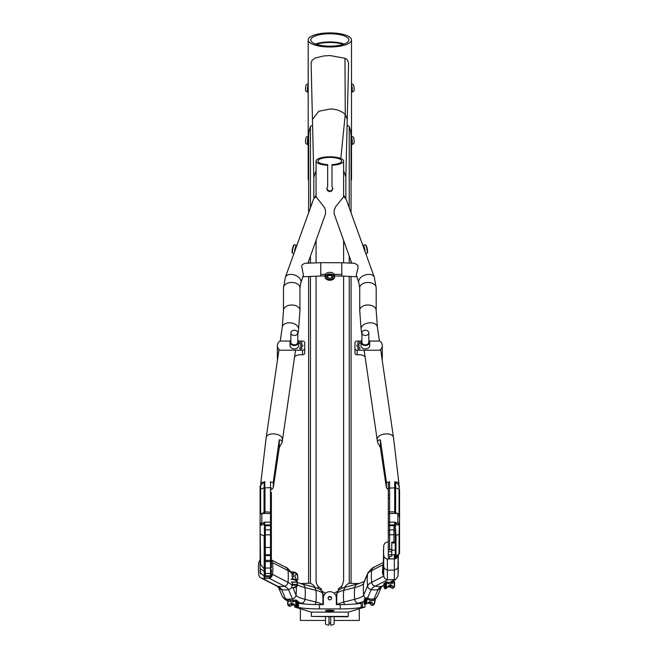 <?xml version="1.0" encoding="UTF-8"?>
<svg xmlns="http://www.w3.org/2000/svg" width="658" height="658" viewBox="0 0 658 658"><rect width="100%" height="100%" fill="white"/><g stroke="black" fill="none" stroke-linecap="round" stroke-linejoin="round"><path stroke-width="0.99" d="M318.127 588.491L318.127 586.492L321.482 589.165L320.611 589.996M318.127 586.492L316.539 583.662L316.062 580.578M347.021 125.094L349.234 126.435L350.558 130.555L351.043 135.408L351.059 212.814M351.059 261.3L351.059 263.068M351.059 276.426L351.059 583.202M359.293 583.564L348.872 583.301L346.486 584.946L344.578 587.372M312.476 125.11L310.444 126.435L308.972 131.394L308.635 135.129L308.618 212.814M308.618 261.3L308.618 263.068M308.618 276.426L308.618 583.202M310.444 276.344L310.444 583.21L300.385 583.564M310.444 583.21L313.348 585.102L315.1 587.372M343.608 276.138L343.608 580.644L342.218 585.562L338.196 589.165A51.974 32.727 0 0 1 339.931 589.354M319.747 589.354A51.974 32.727 0 0 1 321.482 589.165M339.059 589.996L338.196 589.165M343.608 170.628L345.853 176.928L348.617 62.905L347.136 59.639L344.965 58.258L329.839 55.527L323.539 55.988L315.19 58.068L312.073 60.281L311.102 63.036L313.825 177.265L316.062 170.628M345.261 198.033L343.789 195.344M316.062 195.113L314.417 198.033M340.803 158.479L345.261 114.36C340.885 110.643 335.745 108.874 329.839 109.055L318.793 111.268L312.328 119.567M347.342 119.748L345.261 114.36L344.965 58.258M332.002 165.265L332.002 186.724L332.874 188.69L331.706 191.026L329.247 191.618L327.569 190.647L326.812 188.912L327.676 186.724L327.676 164.648A11.811 3.652 180 0 1 318.028 161.062A11.811 3.652 180 0 1 329.839 157.41A11.811 3.652 180 0 1 341.65 161.062A11.811 3.652 180 0 1 332.002 164.648L332.002 165.265A13.777 4.252 0 0 0 343.608 161.062A13.777 4.252 0 0 0 329.839 156.801A13.777 4.252 0 0 0 316.062 161.062A13.777 4.252 0 0 0 327.676 165.265M325.562 593.269L321.556 590.942M326.82 188.385L327.906 190.359L329.839 191.075L331.714 190.409L332.849 188.377M338.113 590.942L334.116 593.269M325.077 275.957L320.759 276.023L320.759 262.682L304.835 263.299L302.458 264.557L301.627 265.89L303.428 275.241L300.854 282.808A8.233 5.215 -160.2 0 0 301.051 281.64A8.233 5.215 -160.2 0 0 294.003 274.83A8.233 5.215 -160.2 0 0 285.375 277.224L283.491 287.85L283.491 310.403L282.282 327.051A8.233 5.371 -171.7 0 1 290.82 322.872A8.233 5.371 -171.7 0 1 298.609 328.918A8.233 5.371 -171.7 0 1 298.576 329.419L299.949 310.403A8.233 5.404 180 0 0 291.724 304.999A8.233 5.404 180 0 0 283.491 310.403M359.72 310.403L361.102 329.419A8.233 5.371 -8.3 0 1 361.069 328.918A8.233 5.371 -8.3 0 1 368.858 322.872A8.233 5.371 -8.3 0 1 377.388 327.051L376.187 310.403A8.233 5.404 0 0 0 367.954 304.999A8.233 5.404 0 0 0 359.72 310.403L359.72 287.85L358.824 282.808L356.249 275.06L358.075 267.822L357.829 265.355L354.752 263.282L341.798 262.748L341.798 276.089L334.601 275.957M351.709 263.101L334.124 213.768L334.182 210.593L335.432 206.982L343.443 197.005A8.233 5.215 -19.8 0 1 346.24 199.456L374.303 277.224A8.233 5.215 -19.8 0 0 365.675 274.83A8.233 5.215 -19.8 0 0 358.626 281.64A8.233 5.215 -19.8 0 0 358.824 282.808M285.375 277.224L313.438 199.456A8.233 5.215 -160.2 0 1 316.235 197.005L324.575 207.657L325.496 210.609L325.546 213.768L307.96 263.101M271.367 489.799L273.276 487.693L279.28 447.563L282.085 442.373L282.463 439.824C282.989 432.898 265.569 431.459 266.103 438.475M266.136 437.965L260.708 483.663L261.571 482.347L264.179 482.265M300.854 282.808L299.949 287.85L299.949 310.403M376.187 310.403L376.187 287.85L374.303 277.224M380.398 447.563L380.398 439.848L386.402 482.199L386.402 487.693L380.398 447.563L377.593 442.373L377.215 439.824C376.713 432.898 394.084 431.459 393.574 438.475M398.822 485.193L398.658 482.816L397.457 482.15L395.623 482.24M389.61 482.363L386.402 482.199M386.402 487.693L388.31 489.799M377.536 441.748L378.046 440.342L380.398 439.848M380.653 349.48L393.542 437.965L398.97 483.679M282.142 441.748L281.624 440.342L279.28 439.848L273.276 482.199L270.496 482.289M260.856 485.193L260.708 483.679M279.28 447.563L279.28 439.848M273.276 487.693L273.276 482.199M387.389 541.97L384.905 543.105L383.713 545.317L383.367 561.611L383.713 566.826L384.634 568.767L387.389 570.165L394.356 570.165L397.119 568.767L398.041 566.826L398.386 554.826M382.504 572.575L382.849 565.362L382.849 574.886L383.54 574.45A50.979 50.707 -0 0 0 383.713 576.137L384.634 578.324L386.994 579.821L395.713 579.459L398.041 576.137L398.386 561.611M336.337 602.991L336.427 604.595M337.003 604.595A51.974 51.587 -147.1 0 1 337.052 593.327A4.335 4.302 -147.1 0 1 337.71 591.493L336.534 594.133L336.304 597.53M383.367 550.532L383.877 556.438L384.905 557.951L386.6 558.913L395.154 558.913L397.358 557.4L398.123 555.089M260.107 560.197A4.335 4.228 -62.7 0 0 258.759 562.911A51.974 50.691 -62.7 0 0 258.43 568.792A51.974 50.691 -62.7 0 0 258.759 574.656A4.335 4.228 -62.7 0 0 262.295 578.341A21.352 20.826 -62.7 0 0 268.999 578.209A4.335 4.228 -62.7 0 0 272.535 574.368A51.974 50.691 -62.7 0 0 272.864 568.487A51.974 50.691 -62.7 0 0 272.535 562.623A4.335 4.228 -62.7 0 0 271.367 560.139M323.366 597.53L323.144 594.133L321.959 591.493A4.335 4.302 -32.9 0 1 322.617 593.327A93.65 9.656 180 0 0 315.914 590.325L304.983 587.561A122.914 12.675 0 0 1 297.383 584.732M323.243 604.595L323.341 602.991M316.399 44.349A18.621 6.062 180 0 1 329.839 42.49A18.621 6.062 180 0 1 343.27 44.349M329.839 32.9A21.656 7.049 180 0 1 351.495 39.949A21.656 7.049 180 0 1 329.839 46.998A21.656 7.049 180 0 1 308.183 39.949A21.656 7.049 180 0 1 329.839 32.9M351.495 39.949L351.495 179.19A21.656 7.049 180 0 1 351.059 180.596M315.519 44.045A19.057 6.202 180 0 1 329.839 41.939A19.057 6.202 180 0 1 344.159 44.045M329.839 33.747A19.057 6.202 180 0 1 348.896 39.949A19.057 6.202 180 0 1 329.839 46.159A19.057 6.202 180 0 1 310.782 39.949A19.057 6.202 180 0 1 329.839 33.747M308.618 180.596A21.656 7.049 180 0 1 308.183 179.19L308.183 39.949M271.367 492.373L271.367 512.204L264.977 511.875L264.639 513.47L270.496 513.47L270.496 522.164L264.639 522.164L264.574 524.952L265.306 527.379A0.864 0.543 180 0 0 264.467 527.774L264.434 553.946L264.467 527.774M264.434 525.816L264.434 527.305L264.434 524.961L264.434 525.816L270.496 525.693L270.496 534.839L265.306 534.839L265.306 529.863L270.496 529.863L271.367 530.735M260.107 567.813L260.609 572.97A1.735 1.522 180 0 1 260.107 571.892L260.107 533.26A1.735 1.522 -0 0 0 260.609 534.337L264.179 535.941L264.187 568.973L260.107 563.807L260.107 521.893A1.735 1.612 -0 0 0 261.835 523.505L264.639 522.164L264.574 524.952M263.258 522.929A1.3 0.765 -120.3 0 1 264.179 524.352L260.51 525.29L261.835 523.505L261.835 513.47A1.735 1.735 180 0 0 260.107 515.198L260.107 521.893M260.609 564.819L260.107 525.454M260.609 568.956L264.055 571.07L264.434 569.491L264.434 570.494M264.055 571.07L264.343 575.15L264.434 570.576M264.434 564.07L264.434 562.425M271.367 536.089L271.367 530.998M264.434 532.454L264.434 536.089M271.367 516.851L271.367 526.433M260.107 492.061L260.107 521.407M264.434 548.616L264.434 547.489M271.367 569.491L271.367 572.6L271.367 569.491M265.034 512.286A1.3 0.691 168.1 0 0 264.113 512.631L264.639 513.47A11.351 8.192 -64.5 0 0 264.368 513.47L261.423 513.52M264.565 555.146L264.434 572.6A0.864 0.864 0 0 0 265.306 573.463L265.306 576.951A10.224 4.442 -0 0 1 264.796 576.943L264.179 576.202L264.179 577.601M271.367 512.516L271.367 567.87L270.496 568.06L270.496 573.463L271.367 572.6L271.367 576.992M271.367 552.909L271.367 554.694A0.864 0.864 0 0 1 270.496 555.566L271.367 554.653A0.864 0.839 180 0 1 270.496 555.492L270.496 560.41A0.864 0.839 -0 0 0 271.367 559.571L271.367 554.217M271.367 551.832L271.367 560.748A0.864 0.839 180 0 1 270.496 561.587L270.496 560.41L265.306 560.41L265.306 555.492A0.864 0.839 180 0 1 264.434 554.653L264.434 553.946A0.864 0.839 -0 0 0 265.306 554.784L265.306 547.514L271.367 547.407L271.367 553.946A0.864 0.839 -0 0 1 270.496 554.784L265.306 554.784L265.306 555.492L270.496 555.492L270.496 534.839L271.367 534.732M271.367 570.576L271.367 572.6A0.864 0.864 -0 0 1 270.496 573.463L270.496 575.791L271.367 575.528L270.496 577.856M271.367 494.997L271.367 498.739M271.367 514.342A0.864 0.864 180 0 0 270.496 513.47L270.496 487.71L271.367 487.989M260.107 515.263L260.107 489.642A1.735 0.666 0 0 1 260.609 489.174L264.055 487.849A1.3 0.493 -0 0 1 264.105 487.833L264.796 487.8L264.796 481.607M260.107 492.036L260.107 486.657A1.735 1.735 0 0 1 260.609 485.431L263.842 482.207M260.107 570.626L260.107 571.851M260.107 515.321L260.157 514.795M264.434 564.12L264.434 552.909M264.434 572.6L265.306 573.463L265.306 568.06L270.496 568.06L270.496 561.587L265.306 561.587L265.306 568.06L264.434 567.87M264.434 554.653L264.434 554.694A0.864 0.864 0 0 0 265.306 555.566L264.434 554.694M264.434 543.245L264.434 541.057M264.253 528.292L264.434 529.92M264.434 526.433L264.434 523.686M270.496 481.607L270.496 487.71L264.796 487.8M264.796 577.856L264.796 576.943A17.322 2.213 -86.4 0 1 265.281 575.783L264.434 573.76M260.107 572.805L260.609 574.031L260.609 572.97L264.179 576.202M264.442 575.783L264.343 575.15M395.836 482.207L399.061 485.431L399.061 489.174A1.735 0.666 180 0 1 399.571 489.642L399.571 527.798M399.571 516.67L399.571 515.469A1.735 1.596 -0 0 0 397.843 513.873M399.571 492.036L399.571 489.675M389.61 529.904L388.31 531.195L388.31 534.674L389.61 534.839L389.61 524.903L394.677 524.903L394.636 524.459A1.752 1.365 90.1 0 1 394.611 524.319L395.03 522.164L389.61 522.164L389.61 513.47L395.03 513.47L394.701 511.875L389.61 511.875A1.3 0.493 180 0 0 388.31 512.368L388.31 525.405A1.3 0.493 0 0 1 389.61 524.903L389.61 522.164A1.3 0.872 180 0 1 388.31 521.284M388.31 549.817L388.31 551.758L391.773 551.758L391.773 549.817L388.31 549.817L389.61 549.389L389.61 534.839L395.244 534.674L395.244 529.394L395.03 528.21L393.945 527.255L394.586 525.693L389.61 525.693A1.3 0.493 180 0 0 388.31 526.194L388.31 531.277M394.644 512.286L395.557 512.631L395.03 513.47A11.351 8.184 64.4 0 1 395.31 513.47L397.843 513.47C400.911 516.028 399.069 513.808 399.571 517.361L399.061 534.337A1.735 1.522 -0 0 0 399.571 533.26L399.571 552.638A1.735 1.522 180 0 1 399.061 553.715L399.061 534.337L395.244 535.768M399.571 521.893A1.735 1.612 180 0 1 397.843 523.505L399.167 525.29L395.557 524.385A2.303 1.135 66.7 0 1 395.516 524.261L395.03 522.164L396.42 522.929L395.516 524.261L394.561 523.908M393.945 529.904L393.945 527.255L395.203 527.428L395.557 525.989L395.557 524.385L394.636 524.459M395.03 528.21A2.599 1.546 -42.7 0 1 395.203 527.428L396.001 535.719M395.244 536.944L395.943 535.883M388.31 516.851L388.31 482.906L388.31 488.129L395.623 487.849L395.623 481.993M388.31 532.454L388.31 536.089M395.754 530.899A2.599 0.864 0 0 0 395.244 531.417L395.244 536.089M397.843 513.47L397.843 523.505L396.42 522.929M388.31 554.653L391.773 554.653L391.773 556.281L388.36 556.281L388.31 550.664M388.31 553L388.31 555.747M394.191 558.872L389.61 558.872L388.31 557.573A1.3 1.3 180 0 0 389.61 558.872L389.61 556.281M388.31 534.674L388.31 549.537M388.31 526.194L388.31 525.405M388.31 531.162L388.31 519.384M391.773 551.758L391.773 554.653M395.244 534.674L395.244 541.962L391.773 542.159L391.773 549.817M399.571 525.454L399.571 533.26M399.571 552.926L399.061 554.151A1.735 1.735 180 0 0 399.571 552.926L399.571 548.468M394.372 558.864L395.244 557.745L395.244 554.225L394.372 554.834L394.372 558.864M391.773 553.493L391.773 554.834L394.372 554.834M395.705 536.944A21.953 7.411 -48.7 0 1 396.001 536.303L395.244 542.973L391.773 542.973L391.773 542.159M391.773 549.389L389.61 549.389M395.244 529.394L395.771 529.205M399.571 514.663A1.735 0.666 180 0 0 399.061 514.194L399.061 489.174L395.623 487.849L395.623 512.023L394.701 511.875L394.701 481.607M394.948 557.219L395.623 557.573L394.701 557.449M395.244 554.225L395.244 542.973M395.557 525.989A1.3 0.493 -171.9 0 0 394.586 525.693L394.677 524.903L395.623 525.117M394.677 557.203L399.061 553.715L395.623 557.589L395.4 556.931A0.864 0.814 -62.6 0 1 395.244 557.079M391.773 550.146L395.244 550.146L395.244 556.076L396.001 554.455L395.261 556.874A0.864 0.814 112.9 0 1 395.244 556.898M331.574 598.138A1.735 1.727 -0 0 0 329.839 596.411A1.735 1.727 -0 0 0 328.103 598.138A1.735 1.727 -0 0 0 329.839 599.857A1.735 1.727 -0 0 0 331.574 598.138M328.12 598.361A1.735 1.727 180 0 1 331.558 598.361M329.839 610.246A4.335 0.444 0 0 1 334.165 610.69A4.335 0.444 0 0 1 329.839 611.134A4.335 0.444 0 0 1 325.504 610.69A4.335 0.444 0 0 1 329.839 610.246M348.279 616.431L311.39 616.431L347.103 616.785L348.279 616.431L348.279 612.121L364.976 607.046L361.217 607.35A22.158 2.287 0 0 1 340.235 608.905L340.235 604.595L336.337 604.595L336.337 598.138A6.498 6.465 -0 0 0 329.839 591.674A6.498 6.465 -0 0 0 323.341 598.138L323.341 604.595L319.443 604.595A22.158 2.287 0 0 1 300.245 603.452M340.235 604.595A22.158 2.287 180 0 0 359.433 603.452M364.976 607.046L364.976 604.299M311.39 616.431L311.39 612.121L294.702 607.046L294.702 605.006M340.235 608.905L319.443 608.905L319.443 604.595M348.279 612.121L311.39 612.121M294.702 607.046L298.461 607.35A22.158 2.287 180 0 0 319.443 608.905M362.517 606.956L362.517 602.654M300.385 608.773L300.385 620.453L325.504 620.453M359.293 608.773L359.293 620.453L334.165 620.453M298.65 342.226L298.65 345.631A4.335 3.265 180 0 1 294.323 348.904A4.335 3.265 180 0 1 289.989 345.631L289.989 342.226A4.335 3.265 0 0 0 294.323 345.491A4.335 3.265 0 0 0 298.65 342.226A4.335 3.265 0 0 0 297.786 340.26M294.323 335.448A3.463 2.616 0 0 0 297.786 332.841A3.463 2.616 0 0 0 294.323 330.226A3.463 2.616 0 0 0 290.852 332.841A3.463 2.616 0 0 0 294.323 335.448M290.852 332.841L290.852 342.226A3.463 2.616 0 0 0 294.323 344.833A3.463 2.616 0 0 0 297.786 342.226L297.786 332.841M300.821 347.399A1.127 0.847 180 0 1 300.821 349.094A1.127 0.847 180 0 1 300.821 347.399M301.685 344.784A1.127 0.847 180 0 1 301.685 346.486A1.127 0.847 180 0 1 301.685 344.784M300.821 342.168A1.127 0.847 180 0 1 300.821 343.871A1.127 0.847 180 0 1 300.821 342.168M290.852 340.26A4.335 3.265 0 0 0 289.989 342.226M298.37 341.058L302.548 341.058A2.163 1.637 180 0 1 304.72 342.695L304.72 348.576A2.163 1.637 180 0 1 302.548 350.212L279.839 350.212A8.661 6.531 180 0 1 277.363 345.631A8.661 6.531 180 0 1 279.839 341.058L290.277 341.058M294.537 356.866A6.934 4.548 0 0 1 300.385 354.761L302.548 354.761A2.163 1.637 0 0 0 304.72 353.124L304.72 348.576M277.363 345.631L277.363 358.429A8.661 6.531 0 0 0 277.528 359.712M361.892 340.26A4.335 3.265 0 0 0 361.02 342.226L361.02 345.631A4.335 3.265 0 0 0 365.354 348.904A4.335 3.265 0 0 0 369.689 345.631L369.689 342.226A4.335 3.265 0 0 0 368.817 340.26M361.02 342.226A4.335 3.265 0 0 0 365.354 345.491A4.335 3.265 0 0 0 369.689 342.226M365.354 335.448A3.463 2.616 0 0 0 368.817 332.841A3.463 2.616 0 0 0 365.354 330.226A3.463 2.616 0 0 0 361.892 332.841A3.463 2.616 0 0 0 365.354 335.448M361.892 332.841L361.892 342.226A3.463 2.616 0 0 0 365.354 344.833A3.463 2.616 0 0 0 368.817 342.226L368.817 332.841M358.857 342.168A1.127 0.847 180 0 1 358.857 343.871A1.127 0.847 180 0 1 358.857 342.168M357.993 344.784A1.127 0.847 180 0 1 357.993 346.486A1.127 0.847 180 0 1 357.993 344.784M358.857 347.399A1.127 0.847 180 0 1 358.857 349.094A1.127 0.847 180 0 1 358.857 347.399M369.401 341.058L379.839 341.058A8.661 6.531 180 0 1 382.314 345.631A8.661 6.531 180 0 1 379.839 350.212L357.121 350.212A2.163 1.637 180 0 1 354.958 348.576L354.958 342.695A2.163 1.637 180 0 1 357.121 341.058L361.308 341.058M382.15 359.712A8.661 6.531 0 0 0 382.314 358.429L382.314 345.631M354.958 348.576L354.958 353.124A2.163 1.637 0 0 0 357.121 354.761L359.293 354.761A6.934 4.548 0 0 1 365.141 356.866M297.794 577.831L297.556 574.919A6.934 3.496 -175.2 0 0 297.309 574.138A4.713 2.377 -175.2 0 0 292.876 572.115L293.83 575.643L292.316 578.826A4.713 2.377 4.8 0 1 296.75 580.85A6.934 3.496 4.8 0 1 296.988 581.631L297.293 584.526L296.84 585.283L292.185 585.11M291.741 573.447L291.659 572.55A6.942 6.095 173.9 0 1 292.242 574.327L292.045 576.671L293.18 576.721M292.892 571.958L292.917 571.958A4.277 2.155 4.8 0 1 296.536 573.291M291.691 572.082L291.659 572.55M292.242 584.518L297.276 584.707L297.326 585.151L296.807 580.192L294.907 576.433L295.779 574.467L296.89 574.45L297.506 575.511L297.835 579.032L297.046 581.088M297.835 579.048A6.934 3.496 -175.2 0 0 297.885 578.76A6.934 3.496 -175.2 0 0 297.885 578.44L297.737 579.862M297.293 584.526L292.547 584.345L292.341 582.1M292.201 576.153A6.934 5.963 -5.4 0 0 291.946 575.61M296.084 579.007L295.615 577.337A3.463 2.977 -5.4 0 0 295.352 577.831M291.371 582.009L297.029 582.067M296.544 582.207L296.528 581.985A6.498 3.274 -175.2 0 0 296.297 581.253A4.277 2.155 -175.2 0 0 292.292 579.418L292.316 578.826M291.905 587.726L293.098 587.824L297.227 585.916A6.934 3.496 4.8 0 0 297.326 585.464L297.375 584.863M372.987 605.047L373.464 604.891A6.934 0.938 -81.5 0 0 373.711 604.612A4.713 0.633 -81.5 0 0 374.83 600.137L370.808 600.787L367.189 598.986A4.713 0.633 98.5 0 1 366.07 603.468A6.934 0.938 98.5 0 1 365.832 603.748L365.149 604.217L364.507 603.723L365.206 598.599L365.7 598.624L364.812 604.241A6.934 0.938 98.5 0 1 364.721 604.258A6.934 0.938 98.5 0 1 364.606 604.184A0.436 0.428 142.1 0 1 364.335 604.028L365.404 604.365M367.353 597.818L367.205 598.994L366.703 598.936L366.868 597.785L367.88 597.9A6.942 6.802 -109.9 0 0 369.722 598.92L372.395 599.315A6.942 6.876 -125.3 0 0 374.46 598.887L375.356 599.051L375.192 600.211A4.277 0.576 98.5 0 1 374.18 604.266L374.994 598.961M365.206 598.599L364.442 598.977L364.285 600.129A4.277 0.576 -81.5 0 0 364.252 603.699A6.498 0.88 -81.5 0 0 364.442 603.756A0.436 0.428 63.9 0 0 364.812 604.241L366.498 603.847L369.105 601.971L370.989 601.947L372.453 602.901L372.987 604.102L371.778 605.294L369.574 603.444L367.419 602.975M372.272 605.368A6.934 0.938 -81.5 0 0 372.354 605.409A6.934 0.938 -81.5 0 0 372.444 605.393L371.499 605.22M366.095 598.163L365.387 603.345L366.095 598.163L366.868 597.785M365.149 604.217L365.922 599.454M367.789 602.67A3.463 3.422 -116.1 0 1 370.487 603.189L371.581 603.156L371.252 602.81A3.463 3.422 63.9 0 0 368.283 602.366M365.387 603.345L365.7 603.805M330.703 623.036A2.599 0.806 0 0 0 329.839 622.986A2.599 0.806 0 0 0 328.975 623.036M330.703 616.785L330.703 625.1A4.335 1.341 0 0 0 334.165 623.792L334.165 616.785M325.504 616.785L325.504 623.792A4.335 1.341 0 0 0 328.975 625.1L328.975 616.785M296.421 600.071L296.322 601.239L293.295 601.692L293.386 600.565A6.942 6.802 122.4 0 0 295.401 599.964L297.087 600.606L296.659 605.829L297.087 600.606M293.295 601.692L291.733 602.128L287.76 600.647L287.859 599.479M293.386 600.565L290.688 600.376A6.942 6.876 137.8 0 1 288.772 599.504M294.751 605.023L292.547 605.023L289.997 606.339L289.117 605.631L289.265 604.513L291.527 603.246L293.838 604.036L296.347 606.783L297.029 606.824L296.042 606.191L296.659 605.829M297.046 601.132L298.518 601.766M296.98 601.905L296.7 606.725M288.253 605.533L288.862 605.845M294.044 604.241A3.463 3.422 -51.4 0 0 291.05 604.036L290.655 604.299L291.206 604.743L291.716 604.562A3.463 3.422 128.6 0 1 294.463 604.644M290.285 606.331L289.323 606.298A6.934 0.938 94 0 0 289.405 606.331A6.934 0.938 94 0 0 289.495 606.306M297.86 601.223L297.432 606.38L296.914 606.742L297.375 601.149M296.421 606.816L297.531 606.717L298.428 602.925A4.277 0.576 94 0 1 297.687 606.413A0.436 0.428 50.4 0 1 297.235 606.816A6.934 0.938 -86 0 1 297.112 606.865A6.934 0.938 -86 0 1 297.029 606.824A0.436 0.428 128.6 0 0 297.49 606.429A6.498 0.88 94 0 0 297.687 606.413M393.426 587.767L393.854 587.512A6.934 0.938 -94 0 0 394.035 587.191A4.713 0.633 -94 0 0 394.158 582.569L390.268 584.082L386.452 583.103A4.713 0.633 86 0 1 386.328 587.726A6.934 0.938 86 0 1 386.147 588.046L385.588 588.647L384.856 588.31L384.428 583.153L384.914 583.078L385.259 588.754A6.934 0.938 86 0 1 385.177 588.787A6.934 0.938 86 0 1 385.053 588.745A0.436 0.428 129.6 0 1 384.757 588.647L385.868 588.745M386.353 581.927L386.468 583.111L385.966 583.161L385.868 582.001L386.888 581.894A6.942 6.802 -122.4 0 0 388.911 582.486L391.6 582.305A6.942 6.876 -137.8 0 0 393.525 581.433L394.438 581.401L394.529 582.569A4.277 0.576 86 0 1 394.422 586.747L394.529 582.569M394.043 581.392L394.142 582.577L394.438 581.401M384.428 583.153L383.762 583.687L383.861 584.855A4.277 0.576 -94 0 0 384.601 588.342A6.498 0.88 -94 0 0 384.798 588.351A0.436 0.428 51.4 0 0 385.259 588.754L386.83 587.997L388.968 585.604L390.803 585.176L392.439 585.785L393.213 586.846L392.291 588.268L389.742 586.944L387.537 586.952M392.793 588.236A6.934 0.938 -94 0 0 392.884 588.26A6.934 0.938 -94 0 0 392.966 588.219L392.012 588.26M385.201 582.536L385.629 587.75L385.201 582.536L385.868 582.001M385.588 588.647L385.308 583.835M387.825 586.566A3.463 3.422 -128.6 0 1 390.581 586.492L391.633 586.22L391.239 585.957A3.463 3.422 51.4 0 0 388.245 586.171M385.629 587.75L386.04 588.137M383.762 583.687L383.869 584.863M331.097 275.62A2.163 1.423 -0 0 1 332.002 276.738A2.163 1.423 -0 0 1 332.002 276.779A2.163 1.423 -0 0 1 329.872 278.202A2.163 1.423 -0 0 1 327.676 276.821A2.163 1.423 -0 0 1 327.676 276.779A2.163 1.423 -0 0 1 328.581 275.62M326.804 277.495A3.035 1.99 0 0 1 328.342 275.702A3.035 1.99 0 0 1 331.328 275.702A3.035 1.99 0 0 1 332.866 277.372A3.035 1.99 0 0 1 329.929 279.42A3.035 1.99 0 0 1 326.804 277.495M325.513 277.52A4.335 2.846 0 0 1 329.707 274.592A4.335 2.846 0 0 1 334.165 277.347A4.335 2.846 0 0 1 331.969 279.905A4.335 2.846 0 0 1 327.709 279.905A4.335 2.846 0 0 1 325.513 277.52M327.602 279.864A4.762 3.125 0 0 1 327.495 279.831A4.762 3.125 0 0 1 325.077 277.199A4.762 3.125 0 0 1 325.077 277.108A4.762 3.125 0 0 1 329.765 273.975A4.762 3.125 0 0 1 334.601 277.01A4.762 3.125 0 0 1 334.601 277.108A4.762 3.125 0 0 1 332.183 279.831A4.762 3.125 0 0 1 332.076 279.864M325.077 275.57A4.762 3.125 0 0 1 325.077 275.472A4.762 3.125 0 0 1 329.765 272.346A4.762 3.125 0 0 1 334.601 275.373A4.762 3.125 0 0 1 334.601 275.472A4.762 3.125 0 0 1 334.601 275.57M308.183 136.354L306.62 136.848A3.463 0.847 95 0 0 305.518 141.7A3.463 0.847 95 0 0 306.028 143.715L308.018 144.76A4.335 1.061 95 0 0 308.125 144.785L308.183 144.793M308.183 136.938A4.335 1.061 95 0 0 307.385 142.235A4.335 1.061 95 0 0 308.018 144.76M308.183 138.32A4.335 1.061 95 0 0 307.804 142.268A4.335 1.061 95 0 0 308.183 144.489M308.183 139.545A3.463 0.847 95 0 0 308.026 141.922A3.463 0.847 95 0 0 308.183 143.271M351.495 144.793L351.553 144.785A4.335 1.061 -95 0 0 351.66 144.76L353.65 143.715A3.463 0.847 -95 0 0 353.807 138.328A3.463 0.847 -95 0 0 353.05 136.848L351.495 136.354M351.66 144.76A4.335 1.061 -95 0 0 351.849 138.016A4.335 1.061 -95 0 0 351.495 136.938M351.495 144.489A4.335 1.061 -95 0 0 351.495 138.32M351.495 143.271A3.463 0.847 -95 0 0 351.495 139.545M308.183 83.936L306.62 84.43A3.463 0.847 95 0 0 305.518 89.282A3.463 0.847 95 0 0 306.028 91.297L308.018 92.334A4.335 1.061 95 0 0 308.125 92.367L308.183 92.375M308.183 84.512A4.335 1.061 95 0 0 307.385 89.817A4.335 1.061 95 0 0 308.018 92.334M308.183 85.902A4.335 1.061 95 0 0 307.804 89.85A4.335 1.061 95 0 0 308.183 92.071M308.183 87.127A3.463 0.847 95 0 0 308.026 89.496A3.463 0.847 95 0 0 308.183 90.845M351.495 92.375L351.553 92.367A4.335 1.061 -95 0 0 351.66 92.334L353.65 91.297A3.463 0.847 -95 0 0 353.807 85.902A3.463 0.847 -95 0 0 353.05 84.43L351.495 83.936M351.66 92.334A4.335 1.061 -95 0 0 351.849 85.598A4.335 1.061 -95 0 0 351.495 84.512M351.495 92.071A4.335 1.061 -95 0 0 351.495 85.902M351.495 90.845A3.463 0.847 -95 0 0 351.495 87.127M296.314 246.051A3.463 0.6 101.6 0 0 295.615 247.169A3.463 0.6 101.6 0 0 294.735 251.266M296.725 245.755A4.335 0.748 101.6 0 0 296.487 245.204L294.397 244.776A4.335 0.748 101.6 0 0 294.258 244.809L293.764 245.146A3.899 0.674 101.6 0 0 293.106 246.372A3.899 0.674 101.6 0 0 292.218 252.664L292.539 253.166A4.335 0.748 101.6 0 0 292.654 253.256L293.929 253.519M294.258 244.809A4.335 0.748 101.6 0 0 293.526 246.174A4.335 0.748 101.6 0 0 292.539 253.166M296.487 245.204A4.335 0.748 101.6 0 0 295.615 246.602A4.335 0.748 101.6 0 0 294.504 251.915M364.935 251.266A3.463 0.6 -101.6 0 0 364.063 247.169A3.463 0.6 -101.6 0 0 363.364 246.051M365.749 253.519L367.024 253.256A4.335 0.748 -101.6 0 0 367.139 253.166L367.452 252.664A3.899 0.674 -101.6 0 0 366.572 246.372A3.899 0.674 -101.6 0 0 365.914 245.146L365.42 244.809A4.335 0.748 -101.6 0 0 365.28 244.776L363.191 245.204A4.335 0.748 -101.6 0 0 362.953 245.755M367.139 253.166A4.335 0.748 -101.6 0 0 366.152 246.174A4.335 0.748 -101.6 0 0 365.42 244.809M365.174 251.915A4.335 0.748 -101.6 0 0 364.063 246.602A4.335 0.748 -101.6 0 0 363.191 245.204M349.234 126.435L349.234 207.755M349.234 256.233L349.234 262.994M349.234 276.344L349.234 583.21M310.444 126.435L310.444 207.755M310.444 256.233L310.444 262.994M341.543 588.491L341.543 586.492M341.798 274.452L334.264 274.32M325.414 274.32L320.759 274.386M299.949 287.85A8.233 5.404 180 0 0 291.724 282.455A8.233 5.404 180 0 0 283.491 287.85M359.72 287.85A8.233 5.404 0 0 1 367.954 282.455A8.233 5.404 0 0 1 376.187 287.85M337.472 604.595A93.65 9.656 0 0 1 343.764 602.07L354.695 599.306A122.914 12.675 180 0 0 363.652 595.079L367.567 585.842A223.588 23.055 0 0 1 371.696 582.33A51.974 50.691 -117.3 0 1 371.367 576.449A51.974 50.691 -117.3 0 1 371.696 570.585L383.367 564.572M367.674 597.867L371.178 589.626A4.335 4.302 -157 0 1 367.567 585.842A51.974 51.653 -157 0 1 367.567 574.097A223.588 23.055 0 0 1 371.696 570.585A4.335 4.228 -117.3 0 1 373.933 567.311C373.76 566.604 371.737 568.471 367.88 572.912L363.964 582.149A4.335 4.302 -157 0 0 363.652 583.333L367.567 574.097A4.335 4.302 -157 0 1 367.88 572.912M354.752 604.036L358.034 603.205A4.335 3.989 -104.2 0 1 354.695 599.306A51.974 47.886 -104.2 0 1 354.382 593.417A51.974 47.886 -104.2 0 1 354.695 587.561A122.914 12.675 180 0 0 363.652 583.333A51.974 51.653 -157 0 0 363.652 595.079A4.335 4.302 -157 0 0 366.054 598.476M344.8 604.546A4.335 3.989 -104.2 0 1 343.764 602.07A51.974 47.886 -104.2 0 1 343.451 596.189A51.974 47.886 -104.2 0 1 343.764 590.325L354.695 587.561A4.335 3.989 -104.2 0 1 357.615 584.016L346.684 586.788A4.335 3.989 -104.2 0 0 343.764 590.325A93.65 9.656 0 0 0 337.052 593.327L336.534 594.133M374.015 599.035A133.352 13.744 180 0 0 374.081 598.887L378.005 589.65A21.352 21.221 -157 0 1 371.178 589.626A219.978 22.676 0 0 1 375.233 586.163A4.335 4.228 -117.3 0 1 371.696 582.33L383.713 576.137L383.713 555.747M361.217 603.616A21.352 19.674 -104.2 0 1 358.034 603.205A126.525 13.045 180 0 0 364.17 601.206M375.307 599.027L377.379 596.321A4.335 4.302 -157 0 1 374.081 598.887A21.352 21.221 -157 0 1 370.429 599.142M377.379 596.321L381.245 587.216A4.335 4.302 -157 0 1 378.005 589.65A213.151 21.977 0 0 1 381.936 586.303A21.352 20.826 -117.3 0 1 375.233 586.163L387.389 579.904L387.389 559.094M381.295 587.092L383.244 585.883A4.335 4.228 -117.3 0 1 381.936 586.303L383.902 585.291M389.256 582.536L394.356 579.904L394.356 559.094M398.041 576.137L398.041 555.747M292.111 574.097A223.588 23.055 180 0 0 287.982 570.585L272.535 562.623M260.996 577.93L276.434 585.883A4.335 4.228 -62.7 0 0 277.742 586.303A21.352 20.826 -62.7 0 0 284.437 586.163A4.335 4.228 -62.7 0 0 287.982 582.33A51.974 50.691 -62.7 0 0 288.311 576.449A51.974 50.691 -62.7 0 0 287.982 570.585A4.335 4.228 -62.7 0 0 285.745 567.311C285.934 566.62 287.957 568.487 291.798 572.912M314.878 604.546A4.335 3.989 -75.8 0 0 315.914 602.07L304.983 599.306A122.914 12.675 0 0 1 296.026 595.079A51.974 51.653 -23 0 0 296.314 587.043M298.461 603.616A21.352 19.674 -75.8 0 0 301.635 603.205A4.335 3.989 -75.8 0 0 304.983 599.306A51.974 47.886 -75.8 0 0 305.296 593.417A51.974 47.886 -75.8 0 0 304.983 587.561A4.335 3.989 -75.8 0 0 302.063 584.016L312.994 586.788C318.867 588.581 321.852 590.152 321.959 591.493M323.144 594.133L322.617 593.327A51.974 51.587 -32.9 0 1 322.675 604.595M322.198 604.595A93.65 9.656 180 0 0 315.914 602.07A51.974 47.886 -75.8 0 0 316.227 596.189A51.974 47.886 -75.8 0 0 315.914 590.325A4.335 3.989 -75.8 0 0 312.994 586.788M278.441 587.224A4.335 4.302 -23 0 0 281.673 589.65A21.352 21.221 -23 0 0 288.5 589.626A4.335 4.302 -23 0 0 292.111 585.842A223.588 23.055 180 0 0 287.982 582.33L272.535 574.368M292.111 585.842A51.974 51.653 -23 0 0 292.382 582.544M278.433 587.216L282.298 596.321A4.335 4.302 -23 0 0 285.597 598.887A21.352 21.221 -23 0 0 292.423 598.854A4.335 4.302 -23 0 0 296.026 595.079L292.95 587.824M294.036 600.441A126.525 13.045 0 0 1 292.423 598.854L288.5 589.626A219.978 22.676 180 0 0 284.437 586.163L268.999 578.209M287.743 600.82A133.352 13.744 0 0 1 285.597 598.887L281.673 589.65A213.151 21.977 180 0 0 277.742 586.303L262.295 578.341M304.925 604.036L301.635 603.205A126.525 13.045 0 0 1 298.477 602.317M265.306 527.379L265.306 529.863L264.434 530.735M265.306 576.951L270.496 576.951L270.496 575.791L265.306 575.791M271.367 526.03L270.496 525.693L270.496 524.903L271.367 525.232M271.367 521.58A0.864 0.584 180 0 1 270.496 522.164L270.496 524.903L264.639 524.903M264.434 534.732L265.306 534.839L265.306 547.514L264.434 547.407M264.977 487.71L264.977 511.875A1.3 0.493 180 0 0 264.055 512.023L264.113 512.631L261.794 513.47M264.434 559.571A0.864 0.839 -0 0 0 265.306 560.41L265.306 561.587A0.864 0.839 180 0 1 264.434 560.748M260.107 486.657L260.609 485.431L260.609 513.972M264.055 512.023L264.055 487.849M264.179 481.862L264.179 487.899M395.623 490.259L395.623 493.862M389.61 529.863L393.945 529.863L393.945 542.159M388.31 514.77A1.3 1.3 180 0 1 389.61 513.47L389.61 481.607M388.31 498.739A0.864 0.428 0 0 1 389.1 498.312M389.1 495.326L388.31 494.997M399.061 514.836L399.061 516.851M399.061 514.194L395.557 512.631L395.623 512.023M396.001 536.303L396.001 554.455M361.217 607.35L361.217 603.049M298.461 607.35L298.461 603.049M302.548 354.761L302.548 350.212M357.121 354.761L357.121 350.212M291.642 578.785L292.325 578.81M293.427 574.467L292.259 574.418M297.038 581.039L296.528 581.985M296.807 580.192L296.297 581.253M292.292 579.418L291.124 579.369M297.506 575.511L297.26 574.796M296.857 585.505L297.326 585.151A6.934 3.496 4.8 0 1 297.326 585.464L296.766 586.22A6.498 3.274 -175.2 0 0 296.857 585.505L296.84 585.283M297.145 586.105A4.713 2.377 4.8 0 1 296.092 587.026M293.073 587.767A4.277 2.155 -175.2 0 0 296.766 586.22M293.246 576.638L292.078 576.597M293.378 574.368L292.242 574.327M297.597 575.298L297.539 574.779M291.733 571.86L297.103 573.817M297.835 579.336L297.877 578.324M372.132 600.483L372.288 599.323M366.498 603.847L365.832 603.748A0.436 0.428 63.9 0 1 365.461 603.254A6.498 0.88 -81.5 0 0 365.692 602.991A4.277 0.576 -81.5 0 0 366.703 598.936M366.819 603.583L365.692 602.991M372.798 604.792L373.464 604.891A0.436 0.428 63.9 0 0 373.719 604.85L374.131 604.431L372.971 604.505M370.487 603.189L370.586 602.457M371.046 602.687L370.939 603.468M369.656 600.112L369.821 598.953M369.566 600.038L369.722 598.92M372.239 600.433L372.395 599.315M364.252 603.699A0.436 0.428 142.1 0 0 364.335 604.028L364.442 598.977M371.68 605.311L372.699 605.352A0.436 0.428 63.9 0 0 372.757 605.319M295.82 601.182L295.919 599.997M290.696 601.568L290.787 600.4M288.245 599.471L288.146 600.655M293.188 601.741L293.287 600.573M295.467 606.076L296.141 606.117A6.934 0.938 -86 0 1 295.96 605.796A4.713 0.633 -86 0 1 295.837 601.182M296.256 606.207L296.141 606.117A0.436 0.428 128.6 0 0 296.602 605.722L296.659 605.763M288.13 600.647A4.713 0.633 94 0 0 288.253 605.261A6.934 0.938 94 0 0 288.434 605.582L289.117 605.631M288.549 605.673L288.434 605.582A0.436 0.428 128.6 0 1 288.204 605.492L287.875 604.825A4.277 0.576 -86 0 1 287.76 600.647L287.891 604.99L289.002 605.311M291.774 603.83L291.716 604.562M295.212 605.747L296.437 605.418A6.498 0.88 94 0 0 296.602 605.722M296.322 601.239A4.277 0.576 94 0 0 296.437 605.418M291.206 604.743L291.272 603.954M290.597 601.502L290.688 600.376M391.6 583.498L391.502 582.33M386.83 587.997L386.147 588.046A0.436 0.428 51.4 0 1 385.687 587.643A6.498 0.88 -94 0 0 385.859 587.339A4.277 0.576 -94 0 0 385.966 583.161M387.085 587.668L385.859 587.339M393.18 587.561L393.854 587.512A0.436 0.428 51.4 0 0 394.093 587.421L394.397 586.92L393.287 587.24M390.581 586.492L390.515 585.76M391.017 585.875L391.082 586.665M389.1 583.671L389.01 582.503M389.001 583.613L388.911 582.486M391.699 583.424L391.6 582.305M384.601 588.342A0.436 0.428 129.6 0 0 384.757 588.647L383.861 584.855M392.201 588.301L393.204 588.129A0.436 0.428 51.4 0 0 393.254 588.079M383.104 574.886L383.104 565.362L383.54 565.79M345.853 198.7L345.853 176.953M313.825 198.7L313.825 176.953M316.062 580.603L316.062 276.138M316.062 262.797L316.062 240.655M316.062 197.071L316.062 161.062M343.608 262.797L343.608 240.655M343.608 197.071L343.608 161.062M266.145 437.899L279.017 349.48M280.242 341.058L282.282 327.051M377.256 440.334L364.129 350.212M361.892 334.815L361.102 329.419M379.427 341.058L377.388 327.051M357.121 276.747L341.798 276.089M341.798 262.748L320.759 262.682M320.759 276.023L302.548 276.747M282.43 440.284L295.549 350.212M297.786 334.815L298.576 329.419M337.71 591.493C338.557 589.601 341.551 588.03 346.684 586.788M357.615 584.016L364.343 581.54M395.713 579.459L389.701 582.56M383.927 585.53L383.244 585.883M383.367 562.45L373.933 567.311M383.367 561.611L383.367 570.264M271.367 559.9L285.745 567.311M276.434 585.883L278.474 587.257M297.177 582.495L302.063 584.016M282.298 596.321L284.873 599.422L287.735 601.042M270.496 555.566L265.306 555.566M265.306 573.463L270.496 573.463M260.897 513.75L260.387 514.252M388.524 482.191L388.31 482.906M393.945 529.863L395.244 531.162M399.061 485.431L399.571 486.657M291.387 582.067L296.783 582.272M291.922 587.783L293.098 587.824M375.356 599.051L375.2 600.211M287.76 600.639L287.85 599.479M290.096 606.38L288.985 606.125M325.077 275.472L325.077 277.108M334.601 275.472L334.601 277.108M382.849 574.886L382.504 572.723"/></g></svg>
